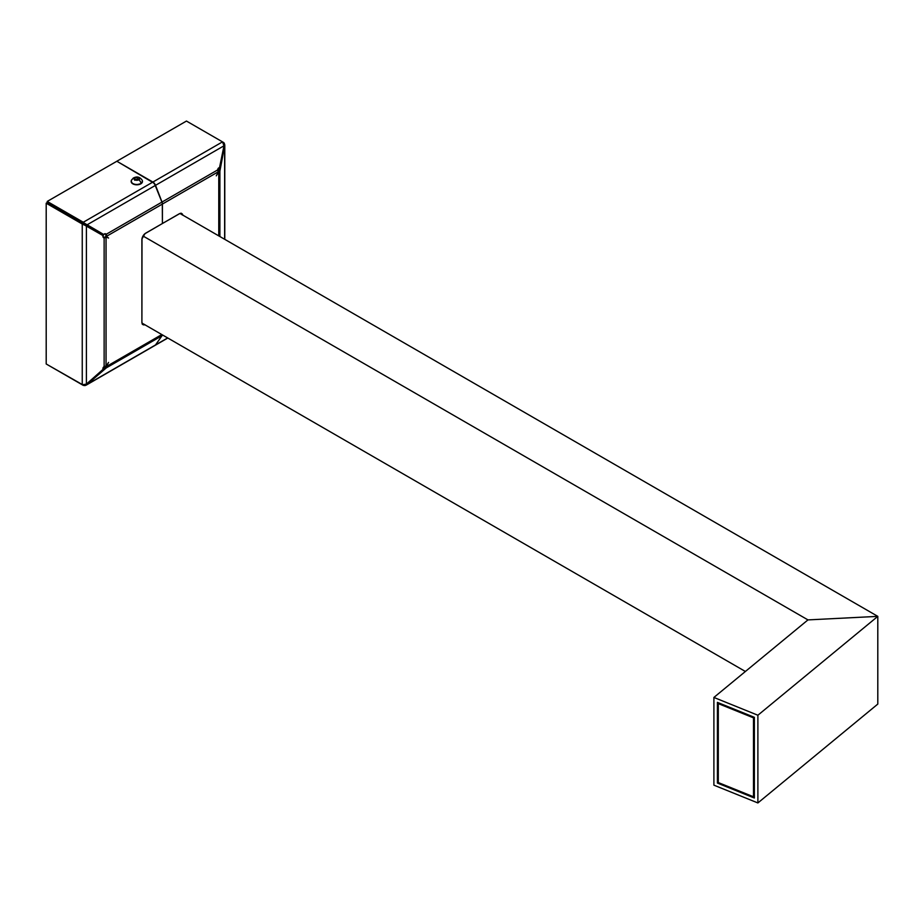 <?xml version="1.0" encoding="UTF-8"?>
<svg xmlns="http://www.w3.org/2000/svg" width="924" height="924" viewBox="0 0 924 924"><rect width="100%" height="100%" fill="white"/><g stroke="black" fill="none" stroke-linecap="round" stroke-linejoin="round"><path stroke-width="1.39" d="M877.8 704.076L877.8 616.366L757.888 715.234L757.888 802.944L877.8 704.076L757.888 802.944L713.894 785.157L713.894 697.447L757.888 715.234L877.8 616.366L807.957 619.9L713.894 697.447L807.957 619.9L877.8 616.366L877.8 704.076L877.8 616.366L179.984 213.49L877.8 616.366L877.8 704.076M757.888 802.944L757.888 715.234L713.894 697.447L713.894 785.157L757.888 802.944M754.365 798.013L717.417 783.078L717.417 702.379L754.365 717.324L754.365 798.013L754.365 717.324L717.417 702.379L717.417 783.078L718.294 782.351L717.417 783.078L754.365 798.013M745.391 671.482L142.007 323.123L745.391 671.482M807.957 619.9L143.024 236.001L807.957 619.9L877.8 616.366L807.957 619.9M753.487 717.844L753.487 796.777L754.365 796.061L753.487 796.777L718.294 782.559L718.294 703.614L719.011 703.025L718.294 703.614L753.487 717.844L754.203 717.255L753.487 717.844L718.294 703.614L718.294 782.559L753.487 796.777L753.487 717.844M144.964 324.728L142.55 324.255L141.903 322.187L141.984 238.842L144.964 233.68L162.416 223.516L162.416 204.054A4.297 2.483 -120 0 0 162.012 202.056A4.297 2.483 60 0 1 162.416 204.054L162.012 202.056L106.306 234.222L105.024 233.772L103.245 234.661L83.275 223.123L83.275 222.245L86.382 224.913L47.228 202.31L47.228 201.432L47.228 202.31L83.275 223.123L83.275 222.245L152.887 182.051A4.297 2.483 60 0 1 155.521 185.331A4.297 2.483 -120 0 0 152.887 182.051L222.499 141.869L223.712 143.382L223.989 145.796L219.473 167.879A2.148 1.698 -95.1 0 0 217.706 169.9L218.122 171.887A2.148 1.236 -60 0 0 218.249 172.06L216.274 175.837L218.561 172.234A2.148 1.236 -60 0 0 218.769 172.268L218.018 171.829L218.849 170.998L219.889 171.159L218.769 172.268L218.769 235.886L218.769 172.268L219.889 171.159L219.889 236.521L219.889 171.159L218.849 170.998L219.08 168.087L220.189 168.942L219.08 168.087L220.12 168.249L224.636 146.165L223.931 146.061L224.636 146.165L224.636 239.27L224.636 146.165L223.527 142.458L222.499 141.869L224.209 143.058L224.786 144.987L219.889 171.159L220.189 168.942L219.15 168.78L218.018 171.829L218.769 172.268A2.148 1.236 -60 0 1 218.561 172.234L216.274 175.837L218.249 172.06A2.148 1.236 -60 0 1 218.122 171.887L162.416 204.054L162.416 223.516L162.416 204.054L218.122 171.887L217.706 169.9L162.012 202.056L155.521 185.331L223.989 145.796L219.473 167.879L218.237 168.399L217.706 169.9L162.012 202.056L155.521 185.331L223.989 145.796L222.499 141.869L186.452 121.056L116.84 161.25L186.452 121.056L222.499 141.869L152.887 182.051L116.84 161.25L154.4 183.402L162.312 203.084L162.416 223.516L179.868 213.525L181.809 213.606L182.848 215.246M144.849 324.763A5.371 3.095 -60 0 1 143.024 324.647A5.371 3.095 -60 0 1 141.903 322.187L141.903 239.743A5.371 3.095 -60 0 1 145.703 233.16L179.129 213.871A5.371 3.095 -60 0 1 181.809 213.606L181.046 213.167L182.086 214.807M182.063 214.691A5.371 3.095 120 0 0 181.404 213.432M181.809 213.606A5.371 3.095 -60 0 1 182.825 215.13M86.094 385.204L167.81 338.022L86.094 385.204L87.041 384.488L86.602 383.934L87.041 384.488L106.306 367.879L162.012 335.724A4.297 2.483 -120 0 0 162.358 334.869A4.297 2.483 60 0 1 162.012 335.724L155.521 344.952A4.297 2.483 60 0 1 155.036 345.403L87.041 384.488L103.904 369.531L103.107 368.838L105.648 367.059L106.306 367.879L162.012 335.724L155.521 344.952L87.041 384.488L83.275 385.377L47.228 364.576L83.275 385.112M167.671 337.941L155.521 344.952L167.671 337.941M134.696 180.261L137.26 179.071L138.427 179.637L136.094 179.314L138.404 179.637M142.458 181.543L142.458 181.22A5.636 3.257 180 0 1 141.118 183.322A5.636 3.257 180 0 1 133.172 183.703L133.172 184.038A5.636 3.257 0 0 0 139.189 184.5A5.636 3.257 0 0 0 142.458 181.543A5.636 3.257 0 0 0 142.446 181.381M138.97 179.706A6.064 3.777 55.7 0 1 141.118 183.322A5.636 3.257 0 0 0 142.227 180.307C139.928 176.888 136.983 176.126 133.403 178.032A6.064 3.777 55.7 0 1 134.661 177.604A2.818 1.629 180 0 1 138.635 177.408A2.818 1.629 180 0 1 138.97 179.706L139.524 178.205L137.676 177.108L135.528 177.212L134.015 178.471L135.955 180.203L138.97 179.706A2.818 1.629 180 0 1 134.996 179.891A2.818 1.629 180 0 1 134.661 177.604A6.064 3.777 -124.3 0 0 133.403 178.032A6.064 3.777 55.7 0 0 132.513 179.106A5.636 3.257 180 0 0 131.173 181.22L131.173 181.543A5.636 3.257 0 0 0 133.172 184.038L133.172 183.703A5.636 3.257 0 0 0 141.118 183.322A6.064 3.777 -124.3 0 0 138.97 179.706M136.371 180.065L134.477 179.141L134.927 177.731L137.26 177.246L139.154 178.17L138.704 179.579L136.371 180.065L138.704 179.579L139.154 178.17L137.26 177.246L134.927 177.731L134.477 179.141L136.371 180.065M133.403 178.032L131.404 180.307A5.636 3.257 0 0 0 133.172 183.703A5.636 3.257 180 0 1 131.173 181.22M131.208 181.185L132.398 183.576L136.175 184.788L141.118 183.657L142.435 181.277M134.927 179.348L134.927 177.731L134.927 179.348M138.577 179.776L137.26 179.071L137.26 177.246L137.26 179.071L135.181 179.672M103.257 369.161A2.148 1.698 -24.9 0 1 103.003 368.364L103.257 369.161L86.394 384.118L86.394 225.987L103.257 235.724L86.117 225.387L82.248 224.024L82.998 223.585L103.257 235.724L103.095 237.098L104.135 237.988L104.135 366.62L103.003 368.364A2.148 1.698 -24.9 0 1 104.135 366.62L106.052 365.985A2.148 1.236 -60 0 1 106.272 366.019L108.558 362.416L106.572 366.193A2.148 1.236 -60 0 1 106.71 366.366L161.804 334.557L106.71 366.366L106.306 367.879L103.904 369.531L103.245 368.711L105.648 367.059L106.306 367.879L106.71 366.366L105.948 365.927L105.648 367.059L105.948 365.927L106.71 366.366A2.148 1.236 -60 0 0 106.572 366.193L108.558 362.416L106.272 366.019A2.148 1.236 -60 0 0 106.052 365.985L106.052 237.341L106.052 365.985L104.135 366.62L104.135 237.988A2.148 1.698 -24.9 0 1 103.257 235.724L46.2 203.211L46.962 202.772L82.998 223.585L46.962 202.772L46.2 203.211L46.2 363.975L46.2 203.211L82.248 224.024L82.248 384.788L46.2 363.975L82.248 384.788L86.394 384.118L86.394 225.987L82.248 224.024L82.248 384.788L84.165 385.077L86.394 384.118L103.257 369.161M104.701 233.818L106.306 234.222L105.648 234.28L105.948 235.77L106.71 236.209L106.306 234.222A2.148 1.698 -95.1 0 0 103.904 234.592L47.228 201.432L116.84 161.25L152.887 182.051L83.275 222.245L47.228 201.432L116.84 161.25L152.887 182.051L155.521 185.331L162.012 202.056L106.306 234.222L106.71 236.209L162.416 204.054L106.71 236.209A2.148 1.236 -60 0 1 106.572 236.532L108.558 238.034L106.272 237.064A2.148 1.236 -60 0 1 106.052 237.341L104.135 237.988L106.052 237.341L103.858 237.387L104.135 237.988L102.98 236.798M144.202 324.289L142.261 324.209L143.024 324.647M104.782 233.83A2.148 1.698 84.9 0 1 105.648 234.28L106.71 236.209A2.148 1.236 -60 0 1 106.572 236.532L108.558 238.034L106.272 237.064A2.148 1.236 -60 0 1 106.052 237.341L105.301 236.902A2.148 1.236 120 0 0 105.509 236.625L108.558 238.034L105.821 236.094A2.148 1.236 120 0 0 105.948 235.77A2.148 1.236 -60 0 1 105.821 236.094L107.796 237.595L105.509 236.625A2.148 1.236 -60 0 1 105.301 236.902L103.858 237.387A2.148 1.698 155.1 0 1 103.026 236.867M142.666 324.382A5.371 3.095 120 0 0 144.086 324.324M87.041 224.855L155.521 185.331L87.041 224.855M85.1 385.608L83.275 385.377M224.786 239.351L224.786 144.987M219.219 167.879L218.561 167.937M102.853 368.341L103.13 368.942M103.13 237.179L102.853 236.579M105.117 233.76L104.458 233.818"/></g></svg>
